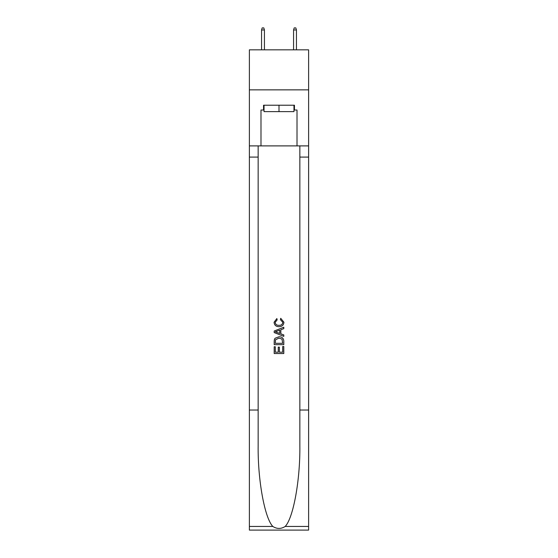 <?xml version="1.0" encoding="UTF-8"?>
<svg xmlns="http://www.w3.org/2000/svg" width="558" height="558" viewBox="0 0 558 558"><rect width="100%" height="100%" fill="white"/><g stroke="black" fill="none" stroke-linecap="round" stroke-linejoin="round"><path stroke-width="0.84" d="M308.616 89.852L308.616 49.829L249.384 49.829L249.384 89.852L308.616 89.852L308.616 145.889L297.009 145.889L297.009 110.024L294.45 110.024L294.45 105.225L263.55 105.225L263.55 110.024L264.032 110.024M293.968 105.225L293.968 111.628L264.032 111.628L264.032 105.225M279 105.225L279 111.628M282.69 346.511L282.69 352.175L279.363 352.175L282.69 352.175L282.69 346.511L283.799 346.511L283.799 353.528L274.194 353.528L274.194 346.755L274.194 353.528M278.254 347.125L278.254 352.175L275.303 352.175L278.254 352.175L278.254 347.125L279.363 347.125L279.363 352.175M275.017 338.288L274.334 339.683L275.017 338.288L278.944 336.781C282.013 336.767 283.631 338.253 283.799 341.224L283.799 344.663L274.194 344.663L274.194 341.377L274.194 344.663M280.723 318.311L280.409 319.664L280.723 318.311L283.924 322.231C283.659 325.181 281.999 326.667 278.923 326.681L278.923 326.681C275.973 326.618 274.355 325.147 274.069 322.259L276.859 318.555L277.152 319.908L275.178 322.322C275.464 324.4 276.712 325.405 278.916 325.328C281.169 325.447 282.467 324.456 282.815 322.357L280.409 319.664M285.194 526.445L308.616 526.445L308.616 530.1L249.384 530.1L249.384 410.032L258.152 410.032L258.152 445.73C257.719 479.845 264.645 517.964 272.806 526.445C276.928 529.082 281.058 529.082 285.194 526.445C293.355 517.964 300.281 479.845 299.848 445.73L299.848 145.889M274.194 331.034L274.194 332.561L283.799 336.369L274.194 332.561L274.194 331.034L283.799 327.218L274.194 331.034M299.848 410.032L308.616 410.032L308.616 145.889M249.384 410.032L249.384 89.852M258.152 145.889L258.152 410.032M308.616 526.445L308.616 410.032M249.384 145.889L260.991 145.889L260.991 110.024L263.55 110.024M260.991 145.889L297.009 145.889M293.968 110.024L294.45 110.024M283.799 327.218L283.799 328.655L280.841 329.75L280.841 333.844L283.799 334.933L283.799 336.369M277.075 332.449L279.732 333.433L279.732 330.155L275.303 331.794L277.075 332.449M279.732 330.155L279.732 333.433M274.194 341.377L274.334 339.683M282.013 339.062L282.69 343.31L282.013 339.062L278.923 338.134L275.499 339.773L275.303 343.31L282.69 343.31L275.303 343.31M274.194 346.755L275.303 346.755L275.303 352.175M264.429 49.829L264.429 29.979L261.549 29.979L261.549 49.829M261.549 29.979L262.19 27.9L263.794 27.9L264.429 29.979M293.571 29.979L294.206 27.9L295.81 27.9L296.451 29.979L293.571 29.979L293.571 49.829M296.451 29.979L296.451 49.829M299.848 157.091L308.616 157.091M258.152 157.091L249.384 157.091M249.384 526.445L272.806 526.445"/></g></svg>

